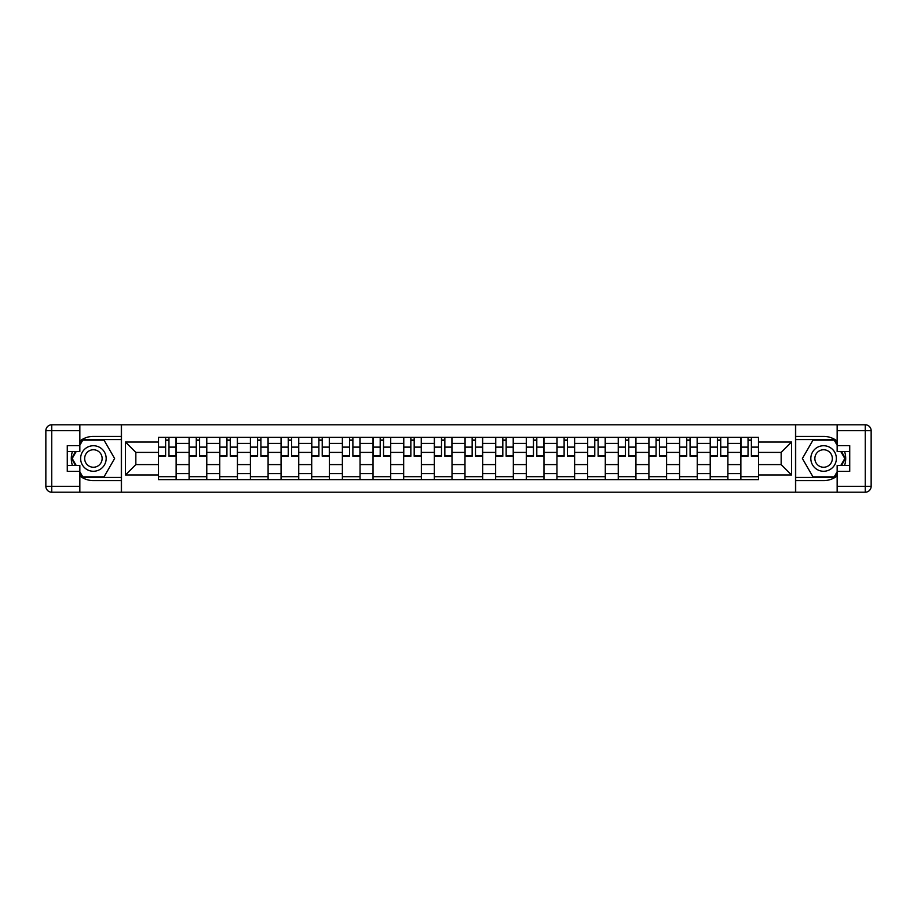 <?xml version="1.0" encoding="UTF-8"?>
<svg xmlns="http://www.w3.org/2000/svg" width="917" height="917" viewBox="0 0 917 917"><rect width="100%" height="100%" fill="white"/><g stroke="black" fill="none" stroke-linecap="round" stroke-linejoin="round"><path stroke-width="1.38" d="M79.848 475.957A22.111 22.111 0 0 0 93.408 480.611L121.308 480.611L121.308 492.2L795.692 492.2L795.692 480.611L823.592 480.611A22.111 22.111 0 0 0 837.152 475.957M837.152 441.043A22.111 22.111 0 0 0 823.592 436.389L795.692 436.389L795.692 424.8L121.308 424.8L121.308 436.389L93.408 436.389A22.111 22.111 0 0 0 79.848 441.043M189.097 479.625L189.097 443.37L176.133 443.37L176.133 479.625M176.133 443.37L176.133 437.375M189.097 443.37L189.097 437.375M206.784 437.375L206.784 479.625M219.748 479.625L219.748 437.375M237.434 437.375L237.434 479.625M250.41 479.625L250.41 437.375M268.096 437.375L268.096 479.625M281.06 479.625L281.06 437.375M298.747 437.375L298.747 479.625M311.711 479.625L311.711 437.375M329.398 437.375L329.398 479.625M342.373 479.625L342.373 437.375M360.049 437.375L360.049 479.625M373.024 479.625L373.024 437.375M390.711 437.375L390.711 479.625M403.675 479.625L403.675 437.375M421.362 437.375L421.362 479.625M434.326 479.625L434.326 437.375M452.012 437.375L452.012 479.625M464.988 479.625L464.988 437.375M482.674 437.375L482.674 479.625M495.638 479.625L495.638 437.375M513.325 437.375L513.325 479.625M526.289 479.625L526.289 437.375M543.976 437.375L543.976 479.625M556.951 479.625L556.951 437.375M574.627 437.375L574.627 479.625M587.602 479.625L587.602 437.375M605.289 437.375L605.289 479.625M618.253 479.625L618.253 437.375M635.939 437.375L635.939 479.625M648.904 479.625L648.904 437.375M666.59 437.375L666.59 479.625M679.566 479.625L679.566 437.375M697.252 437.375L697.252 479.625M710.216 479.625L710.216 437.375M727.903 437.375L727.903 479.625M740.867 479.625L740.867 437.375M740.867 464.587L727.903 464.587M710.216 464.587L697.252 464.587M679.566 464.587L666.59 464.587M648.904 464.587L635.939 464.587M618.253 464.587L605.289 464.587M587.602 464.587L574.627 464.587M556.951 464.587L543.976 464.587M526.289 464.587L513.325 464.587M495.638 464.587L482.674 464.587M464.988 464.587L452.012 464.587M434.326 464.587L421.362 464.587M403.675 464.587L390.711 464.587M373.024 464.587L360.049 464.587M342.373 464.587L329.398 464.587M311.711 464.587L298.747 464.587M281.06 464.587L268.096 464.587M250.41 464.587L237.434 464.587M219.748 464.587L206.784 464.587M189.097 464.587L176.133 464.587M740.867 452.413L727.903 452.413M710.216 452.413L697.252 452.413M679.566 452.413L666.59 452.413M648.904 452.413L635.939 452.413M618.253 452.413L605.289 452.413M587.602 452.413L574.627 452.413M556.951 452.413L543.976 452.413M526.289 452.413L513.325 452.413M495.638 452.413L482.674 452.413M464.988 452.413L452.012 452.413M434.326 452.413L421.362 452.413M403.675 452.413L390.711 452.413M373.024 452.413L360.049 452.413M342.373 452.413L329.398 452.413M311.711 452.413L298.747 452.413M281.06 452.413L268.096 452.413M250.41 452.413L237.434 452.413M219.748 452.413L206.784 452.413M189.097 452.413L176.133 452.413M135.842 464.587L158.446 464.587L158.446 452.413L135.842 452.413L135.842 464.587L125.434 475.006L125.434 441.994L158.446 441.994L158.446 452.413M758.554 452.413L758.554 464.587L781.158 464.587L781.158 452.413L758.554 452.413L758.554 437.375L158.446 437.375L158.446 441.994M758.554 441.994L791.566 441.994L791.566 475.006L758.554 475.006L758.554 464.587M158.446 464.587L158.446 479.625L758.554 479.625L758.554 475.006M158.446 475.006L125.434 475.006M795.497 492.2L795.497 424.8M121.502 492.2L121.502 424.8M176.133 476.68L158.446 476.68M165.622 440.32L168.957 440.32M206.784 476.68L189.097 476.68M196.272 440.32L199.608 440.32M237.434 476.68L219.748 476.68M226.923 440.32L230.27 440.32M268.096 476.68L250.41 476.68M257.574 440.32L260.921 440.32M298.747 476.68L281.06 476.68M288.236 440.32L291.572 440.32M329.398 476.68L311.711 476.68M318.887 440.32L322.222 440.32M360.049 476.68L342.373 476.68M349.537 440.32L352.885 440.32M390.711 476.68L373.024 476.68M380.2 440.32L383.535 440.32M421.362 476.68L403.675 476.68M410.85 440.32L414.186 440.32M452.012 476.68L434.326 476.68M441.501 440.32L444.848 440.32M482.674 476.68L464.988 476.68M472.152 440.32L475.499 440.32M513.325 476.68L495.638 476.68M502.814 440.32L506.15 440.32M543.976 476.68L526.289 476.68M533.465 440.32L536.8 440.32M574.627 476.68L556.951 476.68M564.115 440.32L567.463 440.32M605.289 476.68L587.602 476.68M594.778 440.32L598.113 440.32M635.939 476.68L618.253 476.68M625.428 440.32L628.764 440.32M666.59 476.68L648.904 476.68M656.079 440.32L659.426 440.32M697.252 476.68L679.566 476.68M686.73 440.32L690.077 440.32M727.903 476.68L710.216 476.68M717.392 440.32L720.728 440.32M758.554 476.68L740.867 476.68M748.043 440.32L751.378 440.32M125.434 441.994L135.842 452.413M781.158 464.587L791.566 475.006M781.158 452.413L791.566 441.994M168.957 455.566L176.03 455.566L176.03 456.242L168.957 456.242L168.957 437.569L176.03 437.569L172.098 437.569M176.03 455.566L176.03 437.569M165.622 440.126L168.957 440.126M162.469 437.569L158.538 437.569L158.538 456.242L165.622 456.242L165.622 437.569L162.768 437.569M158.538 437.569L171.811 437.569M199.608 455.566L206.68 455.566L206.68 456.242L199.608 456.242L199.608 437.569L206.68 437.569L202.76 437.569M206.68 455.566L206.68 437.569M196.272 440.126L199.608 440.126M193.132 437.569L189.2 437.569L189.2 456.242L196.272 456.242L196.272 437.569L193.418 437.569M189.2 437.569L202.462 437.569M230.27 455.566L237.343 455.566L237.343 456.242L230.27 456.242L230.27 437.569L237.343 437.569L233.411 437.569M237.343 455.566L237.343 437.569M226.923 440.126L230.27 440.126M223.782 437.569L219.851 437.569L219.851 456.242L226.923 456.242L226.923 437.569L224.08 437.569M219.851 437.569L233.113 437.569M72.432 451.519A22.111 22.111 0 0 0 72.432 465.481M121.308 424.8L79.848 424.8L79.848 451.519L67.273 451.519M121.308 492.2L51.742 492.2A5.892 5.892 0 0 1 45.85 486.308L45.85 430.692A5.892 5.892 0 0 1 51.742 424.8L79.848 424.8M121.308 480.611L121.308 436.389M67.273 465.481L79.848 465.481L79.848 492.2M79.848 445.628L67.273 445.628L67.273 471.372L79.848 471.372M121.308 439.541L82.45 439.541L79.848 444.057M79.848 472.943L82.45 477.459L121.308 477.459M75.538 451.519L71.503 458.5L75.538 465.481M844.568 465.481A22.111 22.111 0 0 0 844.568 451.519M795.692 492.2L837.152 492.2L837.152 465.481L849.727 465.481M795.692 424.8L865.258 424.8A5.892 5.892 0 0 1 871.15 430.692L871.15 486.308A5.892 5.892 0 0 1 865.258 492.2L837.152 492.2M795.692 436.389L795.692 480.611M849.727 451.519L837.152 451.519L837.152 424.8M837.152 471.372L849.727 471.372L849.727 445.628L837.152 445.628M795.692 477.459L834.55 477.459L837.152 472.943M837.152 444.057L834.55 439.541L795.692 439.541M841.462 465.481L845.497 458.5L841.462 451.519M80.627 458.5A12.769 12.769 0 0 0 93.408 471.269A12.769 12.769 0 0 0 106.177 458.5A12.769 12.769 0 0 0 93.408 445.731A12.769 12.769 0 0 0 80.627 458.5M84.662 458.5A8.746 8.746 0 0 0 93.408 467.246A8.746 8.746 0 0 0 102.142 458.5A8.746 8.746 0 0 0 93.408 449.754A8.746 8.746 0 0 0 84.662 458.5M79.848 445.238L82.794 440.126L104.011 440.126L114.614 458.5L104.011 476.874L82.794 476.874L79.848 471.762M76.214 465.481L72.191 458.5L76.214 451.519M810.823 458.5A12.769 12.769 0 0 0 823.592 471.269A12.769 12.769 0 0 0 836.373 458.5A12.769 12.769 0 0 0 823.592 445.731A12.769 12.769 0 0 0 810.823 458.5M814.858 458.5A8.746 8.746 0 0 0 823.592 467.246A8.746 8.746 0 0 0 832.338 458.5A8.746 8.746 0 0 0 823.592 449.754A8.746 8.746 0 0 0 814.858 458.5M837.152 471.762L834.206 476.874L812.989 476.874L802.386 458.5L812.989 440.126L834.206 440.126L837.152 445.238M840.786 451.519L844.809 458.5L840.786 465.481M260.921 455.566L267.993 455.566L267.993 456.242L260.921 456.242L260.921 437.569L267.993 437.569L264.062 437.569M267.993 455.566L267.993 437.569M257.574 440.126L260.921 440.126M254.433 437.569L250.501 437.569L250.501 456.242L257.574 456.242L257.574 437.569L254.731 437.569M250.501 437.569L263.764 437.569M291.572 455.566L298.644 455.566L298.644 456.242L291.572 456.242L291.572 437.569L298.644 437.569L294.712 437.569M298.644 455.566L298.644 437.569M288.236 440.126L291.572 440.126M285.084 437.569L281.164 437.569L281.164 456.242L288.236 456.242L288.236 437.569L285.382 437.569M281.164 437.569L294.426 437.569M322.222 455.566L329.306 455.566L329.306 456.242L322.222 456.242L322.222 437.569L329.306 437.569L325.375 437.569M329.306 455.566L329.306 437.569M318.887 440.126L322.222 440.126M315.746 437.569L311.814 437.569L311.814 456.242L318.887 456.242L318.887 437.569L316.033 437.569M311.814 437.569L325.077 437.569M352.885 455.566L359.957 455.566L359.957 456.242L352.885 456.242L352.885 437.569L359.957 437.569L356.025 437.569M359.957 455.566L359.957 437.569M349.537 440.126L352.885 440.126M346.397 437.569L342.465 437.569L342.465 456.242L349.537 456.242L349.537 437.569L346.695 437.569M342.465 437.569L355.727 437.569M383.535 455.566L390.608 455.566L390.608 456.242L383.535 456.242L383.535 437.569L390.608 437.569L386.676 437.569M390.608 455.566L390.608 437.569M380.2 440.126L383.535 440.126M377.047 437.569L373.116 437.569L373.116 456.242L380.2 456.242L380.2 437.569L377.345 437.569M373.116 437.569L386.389 437.569M414.186 455.566L421.258 455.566L421.258 456.242L414.186 456.242L414.186 437.569L421.258 437.569L417.338 437.569M421.258 455.566L421.258 437.569M410.85 440.126L414.186 440.126M407.71 437.569L403.778 437.569L403.778 456.242L410.85 456.242L410.85 437.569L407.996 437.569M403.778 437.569L417.04 437.569M444.848 455.566L451.921 455.566L451.921 456.242L444.848 456.242L444.848 437.569L451.921 437.569L447.989 437.569M451.921 455.566L451.921 437.569M441.501 440.126L444.848 440.126M438.36 437.569L434.429 437.569L434.429 456.242L441.501 456.242L441.501 437.569L438.658 437.569M434.429 437.569L447.691 437.569M475.499 455.566L482.571 455.566L482.571 456.242L475.499 456.242L475.499 437.569L482.571 437.569L478.64 437.569M482.571 455.566L482.571 437.569M472.152 440.126L475.499 440.126M469.011 437.569L465.079 437.569L465.079 456.242L472.152 456.242L472.152 437.569L469.309 437.569M465.079 437.569L478.342 437.569M506.15 455.566L513.222 455.566L513.222 456.242L506.15 456.242L506.15 437.569L513.222 437.569L509.29 437.569M513.222 455.566L513.222 437.569M502.814 440.126L506.15 440.126M499.662 437.569L495.742 437.569L495.742 456.242L502.814 456.242L502.814 437.569L499.96 437.569M495.742 437.569L509.004 437.569M536.8 455.566L543.884 455.566L543.884 456.242L536.8 456.242L536.8 437.569L543.884 437.569L539.953 437.569M543.884 455.566L543.884 437.569M533.465 440.126L536.8 440.126M530.324 437.569L526.392 437.569L526.392 456.242L533.465 456.242L533.465 437.569L530.611 437.569M526.392 437.569L539.654 437.569M567.463 455.566L574.535 455.566L574.535 456.242L567.463 456.242L567.463 437.569L574.535 437.569L570.603 437.569M574.535 455.566L574.535 437.569M564.115 440.126L567.463 440.126M560.975 437.569L557.043 437.569L557.043 456.242L564.115 456.242L564.115 437.569L561.273 437.569M557.043 437.569L570.305 437.569M598.113 455.566L605.186 455.566L605.186 456.242L598.113 456.242L598.113 437.569L605.186 437.569L601.254 437.569M605.186 455.566L605.186 437.569M594.778 440.126L598.113 440.126M591.625 437.569L587.694 437.569L587.694 456.242L594.778 456.242L594.778 437.569L591.923 437.569M587.694 437.569L600.967 437.569M628.764 455.566L635.836 455.566L635.836 456.242L628.764 456.242L628.764 437.569L635.836 437.569L631.916 437.569M635.836 455.566L635.836 437.569M625.428 440.126L628.764 440.126M622.288 437.569L618.356 437.569L618.356 456.242L625.428 456.242L625.428 437.569L622.574 437.569M618.356 437.569L631.618 437.569M659.426 455.566L666.499 455.566L666.499 456.242L659.426 456.242L659.426 437.569L666.499 437.569L662.567 437.569M666.499 455.566L666.499 437.569M656.079 440.126L659.426 440.126M652.938 437.569L649.007 437.569L649.007 456.242L656.079 456.242L656.079 437.569L653.236 437.569M649.007 437.569L662.269 437.569M690.077 455.566L697.149 455.566L697.149 456.242L690.077 456.242L690.077 437.569L697.149 437.569L693.218 437.569M697.149 455.566L697.149 437.569M686.73 440.126L690.077 440.126M683.589 437.569L679.657 437.569L679.657 456.242L686.73 456.242L686.73 437.569L683.887 437.569M679.657 437.569L692.92 437.569M720.728 455.566L727.8 455.566L727.8 456.242L720.728 456.242L720.728 437.569L727.8 437.569L723.868 437.569M727.8 455.566L727.8 437.569M717.392 440.126L720.728 440.126M714.24 437.569L710.32 437.569L710.32 456.242L717.392 456.242L717.392 437.569L714.538 437.569M710.32 437.569L723.582 437.569M751.378 455.566L758.462 455.566L758.462 456.242L751.378 456.242L751.378 437.569L758.462 437.569L754.531 437.569M758.462 455.566L758.462 437.569M748.043 440.126L751.378 440.126M744.902 437.569L740.97 437.569L740.97 456.242L748.043 456.242L748.043 437.569L745.189 437.569M740.97 437.569L754.232 437.569M710.216 443.37L697.252 443.37M679.566 443.37L666.59 443.37M648.904 443.37L635.939 443.37M618.253 443.37L605.289 443.37M587.602 443.37L574.627 443.37M556.951 443.37L543.976 443.37M526.289 443.37L513.325 443.37M495.638 443.37L482.674 443.37M464.988 443.37L452.012 443.37M434.326 443.37L421.362 443.37M403.675 443.37L390.711 443.37M373.024 443.37L360.049 443.37M342.373 443.37L329.398 443.37M311.711 443.37L298.747 443.37M281.06 443.37L268.096 443.37M250.41 443.37L237.434 443.37M219.748 443.37L206.784 443.37M740.867 443.37L727.903 443.37M710.216 473.63L697.252 473.63M679.566 473.63L666.59 473.63M648.904 473.63L635.939 473.63M618.253 473.63L605.289 473.63M587.602 473.63L574.627 473.63M556.951 473.63L543.976 473.63M526.289 473.63L513.325 473.63M495.638 473.63L482.674 473.63M464.988 473.63L452.012 473.63M434.326 473.63L421.362 473.63M403.675 473.63L390.711 473.63M373.024 473.63L360.049 473.63M342.373 473.63L329.398 473.63M311.711 473.63L298.747 473.63M281.06 473.63L268.096 473.63M250.41 473.63L237.434 473.63M219.748 473.63L206.784 473.63M189.097 473.63L176.133 473.63M740.867 473.63L727.903 473.63M168.957 447.118L176.03 447.118M158.538 455.566L165.622 455.566M158.538 447.118L165.622 447.118M199.608 447.118L206.68 447.118M189.2 455.566L196.272 455.566M189.2 447.118L196.272 447.118M230.27 447.118L237.343 447.118M219.851 455.566L226.923 455.566M219.851 447.118L226.923 447.118M79.848 430.692L51.742 430.692L51.742 486.308L79.848 486.308M45.85 430.692L51.742 430.692L51.742 424.8M51.742 492.2L51.742 486.308L45.85 486.308M837.152 486.308L865.258 486.308L865.258 430.692L837.152 430.692M871.15 486.308L865.258 486.308L865.258 492.2M865.258 424.8L865.258 430.692L871.15 430.692M260.921 447.118L267.993 447.118M250.501 455.566L257.574 455.566M250.501 447.118L257.574 447.118M291.572 447.118L298.644 447.118M281.164 455.566L288.236 455.566M281.164 447.118L288.236 447.118M322.222 447.118L329.306 447.118M311.814 455.566L318.887 455.566M311.814 447.118L318.887 447.118M352.885 447.118L359.957 447.118M342.465 455.566L349.537 455.566M342.465 447.118L349.537 447.118M383.535 447.118L390.608 447.118M373.116 455.566L380.2 455.566M373.116 447.118L380.2 447.118M414.186 447.118L421.258 447.118M403.778 455.566L410.85 455.566M403.778 447.118L410.85 447.118M444.848 447.118L451.921 447.118M434.429 455.566L441.501 455.566M434.429 447.118L441.501 447.118M475.499 447.118L482.571 447.118M465.079 455.566L472.152 455.566M465.079 447.118L472.152 447.118M506.15 447.118L513.222 447.118M495.742 455.566L502.814 455.566M495.742 447.118L502.814 447.118M536.8 447.118L543.884 447.118M526.392 455.566L533.465 455.566M526.392 447.118L533.465 447.118M567.463 447.118L574.535 447.118M557.043 455.566L564.115 455.566M557.043 447.118L564.115 447.118M598.113 447.118L605.186 447.118M587.694 455.566L594.778 455.566M587.694 447.118L594.778 447.118M628.764 447.118L635.836 447.118M618.356 455.566L625.428 455.566M618.356 447.118L625.428 447.118M659.426 447.118L666.499 447.118M649.007 455.566L656.079 455.566M649.007 447.118L656.079 447.118M690.077 447.118L697.149 447.118M679.657 455.566L686.73 455.566M679.657 447.118L686.73 447.118M720.728 447.118L727.8 447.118M710.32 455.566L717.392 455.566M710.32 447.118L717.392 447.118M751.378 447.118L758.462 447.118M740.97 455.566L748.043 455.566M740.97 447.118L748.043 447.118"/></g></svg>

